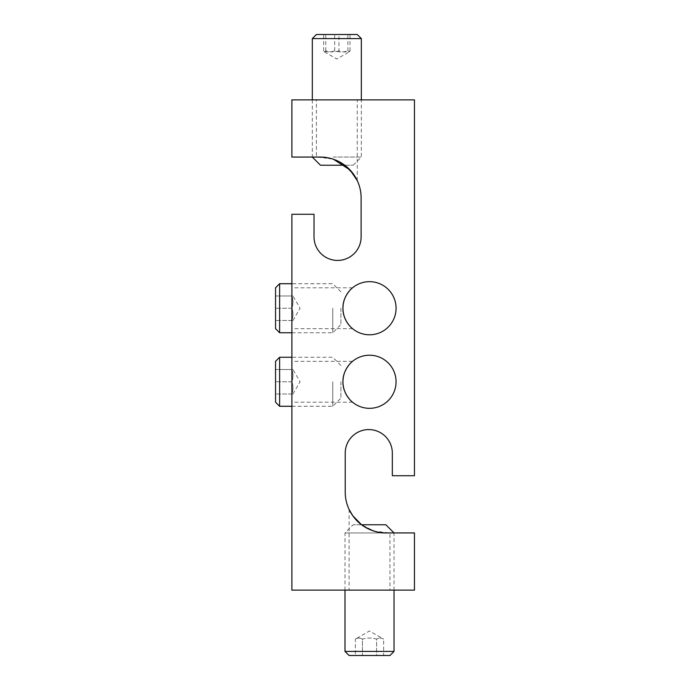 <?xml version="1.0" encoding="UTF-8"?>
<svg xmlns="http://www.w3.org/2000/svg" width="690" height="690" viewBox="0 0 690 690"><rect width="100%" height="100%" fill="white"/><g stroke="black" fill="none" stroke-linecap="round" stroke-linejoin="round"><path stroke-width="0.52" stroke-dasharray="3.45 2.59" d="M320.488 165.238L353.168 165.238L344.776 165.238L332.011 158.786L316.399 157.07L316.399 99.869L357.256 99.869L316.399 99.869M357.256 180.582L357.256 99.869M352.547 402.201L291.887 402.201L291.887 361.344L291.887 402.201M352.547 361.344L291.887 361.344M352.547 328.656L291.887 328.656L291.887 287.799L291.887 328.656M352.547 287.799L291.887 287.799M385.857 524.762L353.168 524.762L361.569 524.762L374.334 531.214L389.945 532.93L389.945 590.131L349.088 590.131L389.945 590.131M349.088 509.418L349.088 590.131M396.069 381.768A26.556 26.556 0 0 0 369.512 355.212A26.556 26.556 0 0 0 342.956 381.768A26.556 26.556 0 0 0 369.512 408.325A26.556 26.556 0 0 0 396.069 381.768M396.069 308.232A26.556 26.556 0 0 0 369.512 281.675A26.556 26.556 0 0 0 342.956 308.232A26.556 26.556 0 0 0 369.512 334.788A26.556 26.556 0 0 0 396.069 308.232M291.887 214.262L291.887 590.131L414.457 590.131L414.457 532.93L386.081 532.93A40.857 40.857 0 0 1 345.224 492.082L345.224 453.132A23.555 23.555 0 0 1 368.779 429.577A23.555 23.555 0 0 1 392.334 453.132L392.334 475.738L414.457 475.738L414.457 99.869L291.887 99.869L291.887 157.07L320.264 157.07A40.857 40.857 0 0 1 361.12 197.918L361.12 236.868A23.555 23.555 0 0 1 337.565 260.423A23.555 23.555 0 0 1 314.01 236.868L314.01 214.262L291.887 214.262M316.399 157.07L320.264 157.07L333.468 159.261M389.945 532.93L386.081 532.93M291.887 369.512C293.328 373.583 293.328 377.672 291.887 381.768C293.328 377.697 293.328 373.609 291.887 369.512C293.328 369.512 293.328 369.512 291.887 369.512C293.328 369.512 293.328 369.512 291.887 369.512L275.543 369.512L275.543 381.768L275.543 369.512L291.887 369.512M275.543 402.201L275.543 361.344M279.631 406.281L279.631 357.256M332.744 381.768L332.744 406.281L332.744 381.768M340.912 381.768L340.912 398.113L340.912 381.768M291.887 381.768L275.543 381.768L291.887 381.768C293.328 385.839 293.328 389.928 291.887 394.024C293.328 389.954 293.328 385.865 291.887 381.768M291.887 394.024L275.543 394.024L291.887 394.024C293.328 394.024 293.328 394.024 291.887 394.024C293.328 394.024 293.328 394.024 291.887 394.024M291.887 295.976C293.328 300.047 293.328 304.135 291.887 308.232C293.328 304.161 293.328 300.072 291.887 295.976C293.328 295.976 293.328 295.976 291.887 295.976C293.328 295.976 293.328 295.976 291.887 295.976L275.543 295.976L275.543 308.232L275.543 295.976L291.887 295.976M275.543 328.656L275.543 287.799M279.631 332.744L279.631 283.719M332.744 308.232L332.744 332.744L332.744 308.232M340.912 308.232L340.912 324.576L340.912 308.232M291.887 308.232L275.543 308.232L291.887 308.232C293.328 312.303 293.328 316.391 291.887 320.488C293.328 316.417 293.328 312.329 291.887 308.232M291.887 320.488L275.543 320.488L291.887 320.488C293.328 320.488 293.328 320.488 291.887 320.488C293.328 320.488 293.328 320.488 291.887 320.488M355.359 655.5L362.44 655.5L362.44 639.156C360.085 637.724 357.731 637.724 355.359 639.156L355.359 655.5L376.593 655.5L376.593 639.156C371.884 637.724 367.166 637.724 362.44 639.156L362.44 655.5L376.593 655.5L376.593 639.156C378.957 637.724 381.311 637.724 383.666 639.156L369.512 630.988L355.359 639.156C357.713 637.724 360.068 637.724 362.44 639.156C367.166 637.724 371.884 637.724 376.593 639.156C378.939 637.724 381.303 637.724 383.666 639.156L383.666 655.5L376.593 655.5L383.666 655.5M394.024 590.131L394.024 532.93L345 532.93L394.024 532.93M345 590.131L345 532.93L353.168 524.762M389.945 655.5L349.088 655.5M394.024 651.412L345 651.412M338.963 50.844C334.581 52.276 330.191 52.276 325.775 50.844L324.429 51.854L323.645 50.844C327.319 52.276 331.002 52.276 334.693 50.844C339.075 52.276 343.473 52.276 347.881 50.844L349.226 51.854L350.011 50.844C346.337 52.276 342.654 52.276 338.963 50.844L338.963 34.5L323.645 34.5L338.963 34.5M316.399 34.5L357.256 34.5M312.32 38.588L361.344 38.588M333.132 157.07L361.344 157.07L333.132 157.07M350.011 50.844L350.011 34.5M347.881 50.844L347.881 34.5M334.693 50.844L334.693 34.5M323.645 50.844L323.645 34.5M325.775 50.844L325.775 34.5M292.983 394.024L300.055 381.768L292.983 369.512M291.887 406.281L332.744 406.281L340.912 398.113M340.912 365.424L332.744 357.256L291.887 357.256M292.983 320.488L300.055 308.232L292.983 295.976M291.887 332.744L332.744 332.744L340.912 324.576M340.912 291.887L332.744 283.719L291.887 283.719M324.429 51.854L336.832 59.012L349.226 51.854M312.32 99.869L312.32 157.07M353.168 165.238L361.344 157.07L361.344 99.869"/><path stroke-width="1.03" d="M333.468 159.261L350.097 170.007L357.256 180.582L353.487 174.139L344.776 165.238L320.488 165.238L312.32 157.07M352.547 402.201C351.943 402.063 342.507 393.412 342.956 381.768C342.525 370.09 351.926 361.5 352.547 361.344C351.935 361.474 342.507 370.133 342.956 381.768A26.556 26.556 0 0 0 369.512 408.325A26.556 26.556 0 0 0 396.069 381.768A26.556 26.556 0 0 0 369.512 355.212A26.556 26.556 0 0 0 342.956 381.768C342.516 393.438 351.943 402.054 352.547 402.201M352.547 328.656C351.943 328.526 342.507 319.875 342.956 308.232C342.525 296.553 351.926 287.963 352.547 287.799C351.935 287.937 342.507 296.596 342.956 308.232A26.556 26.556 0 0 0 369.512 334.788A26.556 26.556 0 0 0 396.069 308.232A26.556 26.556 0 0 0 369.512 281.675A26.556 26.556 0 0 0 342.956 308.232C342.516 319.901 351.943 328.518 352.547 328.656M386.081 532.93A40.857 40.857 0 0 1 345.224 492.082L345.224 453.132A23.555 23.555 0 0 1 368.779 429.577A23.555 23.555 0 0 1 392.334 453.132L392.334 475.738L414.457 475.738L414.457 99.869L291.887 99.869L291.887 157.07L320.264 157.07A40.857 40.857 0 0 1 361.12 197.918L361.12 236.868A23.555 23.555 0 0 1 337.565 260.423A23.555 23.555 0 0 1 314.01 236.868L314.01 214.262L291.887 214.262L291.887 590.131L414.457 590.131L414.457 532.93L386.081 532.93C378.689 533.301 370.565 530.61 361.698 524.866C354.539 520.027 349.511 510.712 349.088 509.418L352.857 515.861L361.569 524.762L385.857 524.762L394.024 532.93M279.631 406.281L279.631 357.256L275.543 361.344L275.543 402.201L279.631 406.281L291.887 406.281M279.631 332.744L279.631 283.719L275.543 287.799L275.543 328.656L279.631 332.744L291.887 332.744M394.024 651.412L345 651.412L349.088 655.5L389.945 655.5L394.024 651.412L394.024 590.131M345 651.412L345 590.131M312.32 38.588L361.344 38.588L357.256 34.5L316.399 34.5L312.32 38.588L312.32 99.869M279.631 357.256L291.887 357.256M279.631 283.719L291.887 283.719M361.344 38.588L361.344 99.869"/></g></svg>
